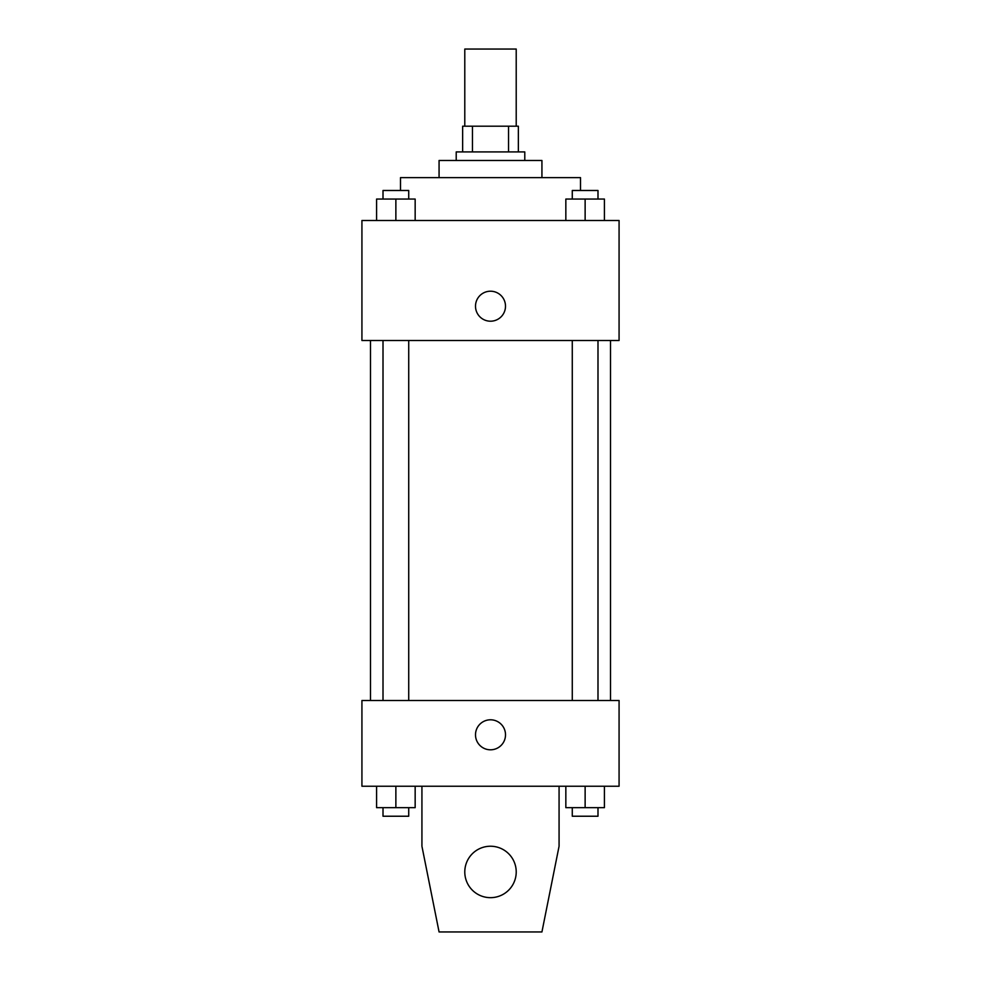 <?xml version="1.0" encoding="UTF-8"?>
<svg xmlns="http://www.w3.org/2000/svg" width="981" height="981" viewBox="0 0 981 981"><rect width="100%" height="100%" fill="white"/><g stroke="black" fill="none" stroke-linecap="round" stroke-linejoin="round"><path stroke-width="1.47" d="M516.214 126.193L516.214 49.05L464.786 49.05L464.786 126.193M472.462 151.908L472.462 126.193L462.64 126.193L462.64 151.908L462.64 126.193M472.462 126.193L518.36 126.193L518.36 151.908M508.538 151.908L508.538 126.193M456.214 160.479L456.214 151.908L524.786 151.908L524.786 160.479M439.071 177.622L439.071 160.479L541.929 160.479L541.929 177.622M400.493 190.486L400.493 177.622L580.507 177.622L580.507 190.486M361.928 220.492L619.072 220.492L619.072 340.493L361.928 340.493L361.928 220.492M490.5 321.204A14.997 14.997 0 0 1 477.514 298.702A14.997 14.997 0 0 1 503.486 298.702A14.997 14.997 0 0 1 490.5 321.204M361.928 700.508L619.072 700.508L619.072 786.235L361.928 786.235L361.928 700.508M475.503 734.794A14.997 14.997 0 0 1 498.005 721.808A14.997 14.997 0 0 1 498.005 747.792A14.997 14.997 0 0 1 475.503 734.794M559.072 786.235L559.072 846.235L541.929 931.95L439.071 931.95L421.928 846.235L421.928 786.235M464.786 871.95A25.714 25.714 0 0 1 503.363 849.681A25.714 25.714 0 0 1 503.363 894.218A25.714 25.714 0 0 1 464.786 871.95M565.841 220.492L565.841 199.057L604.419 199.057L604.419 220.492L604.419 199.057M585.13 220.492L585.13 199.057M597.993 199.057L597.993 190.486L572.279 190.486L572.279 199.057M376.581 220.492L376.581 199.057L415.159 199.057L415.159 220.492L415.159 199.057M395.87 220.492L395.87 199.057M408.721 199.057L408.721 190.486L383.007 190.486L383.007 199.057M565.841 786.235L565.841 807.657L604.419 807.657L604.419 786.235L604.419 807.657M585.13 807.657L585.13 786.235M597.993 807.657L597.993 816.229L572.279 816.229L572.279 807.657M376.581 786.235L376.581 807.657L415.159 807.657L415.159 786.235L415.159 807.657M395.87 807.657L395.87 786.235M408.721 807.657L408.721 816.229L383.007 816.229L383.007 807.657M610.501 700.508L610.501 340.493M370.499 700.508L370.499 340.493M572.279 340.493L572.279 700.508M597.993 340.493L597.993 700.508M408.721 700.508L408.721 340.493M383.007 700.508L383.007 340.493"/></g></svg>
